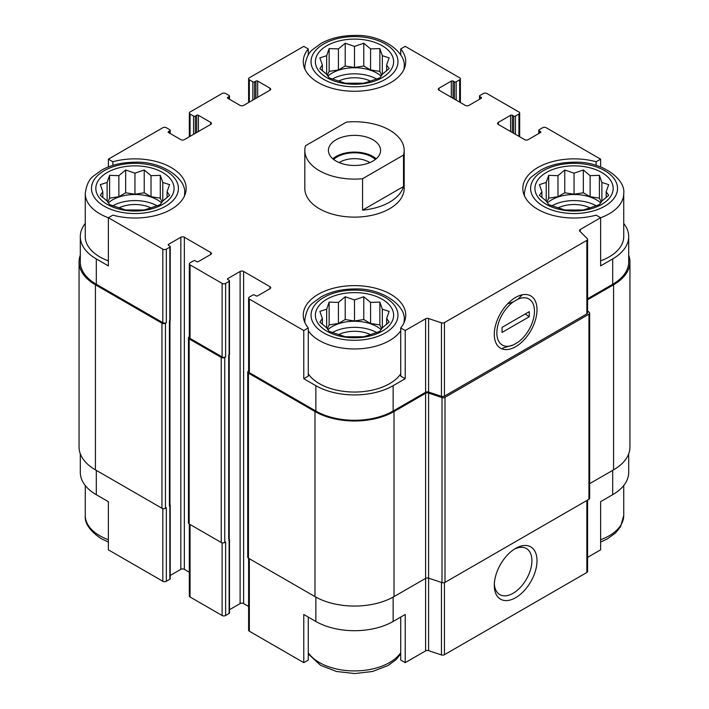 <?xml version="1.0" encoding="UTF-8"?>
<svg xmlns="http://www.w3.org/2000/svg" width="709" height="709" viewBox="0 0 709 709"><rect width="100%" height="100%" fill="white"/><g stroke="black" fill="none" stroke-linecap="round" stroke-linejoin="round"><path stroke-width="1.06" d="M551.859 205.823A31.675 18.283 180 0 1 596.251 205.823M600.691 202.889A31.675 18.283 0 0 0 596.446 199.849A31.675 18.283 0 0 0 547.419 202.889M332.299 332.583A31.675 18.283 180 0 1 376.701 332.583M381.141 329.65A31.675 18.283 0 0 0 376.896 326.61A31.675 18.283 0 0 0 327.859 329.65M112.749 205.823A31.675 18.283 180 0 1 157.141 205.823M161.581 202.889A31.675 18.283 0 0 0 157.345 199.849A31.675 18.283 0 0 0 108.309 202.889M332.299 79.062A31.675 18.283 180 0 1 376.701 79.062M381.141 76.138A31.675 18.283 0 0 0 376.896 73.098A31.675 18.283 0 0 0 327.859 76.138M628.697 453.795L628.697 472.389A54.646 31.55 0 0 1 612.691 494.696L600.62 501.671L600.62 549.838L587.584 557.363M587.584 298.773L612.691 284.274L612.691 258.927L600.62 265.893L600.62 217.725L596.136 215.137A51.234 29.574 180 0 1 522.825 188.443A51.234 29.574 180 0 1 596.136 161.749L600.62 159.162L600.62 166.925M596.136 161.749L596.136 165.374M453.078 98.321L453.078 81.083L454.398 81.836A1.241 0.718 0 0 0 456.153 81.836L459.662 79.816A2.481 1.436 0 0 0 460.398 78.796A2.481 1.436 0 0 0 459.662 77.786L405.22 46.351L400.727 48.939L400.727 55.072M400.727 48.939A51.234 29.574 180 0 1 405.734 61.683A51.234 29.574 180 0 1 354.5 91.266A51.234 29.574 180 0 1 303.266 61.683A51.234 29.574 180 0 1 308.273 48.939L303.78 46.351L249.338 77.786A2.481 1.436 0 0 0 248.602 78.796A2.481 1.436 0 0 0 249.338 79.816L252.847 81.836A1.241 0.718 0 0 0 254.602 81.836L255.922 81.083A1.241 0.718 0 0 1 257.677 81.083L269.969 88.182A2.481 1.436 0 0 1 270.696 89.192A2.481 1.436 0 0 1 269.969 90.203L243.621 105.419A2.481 1.436 0 0 1 240.112 105.419L227.819 98.321L227.819 97.301A1.241 0.718 0 0 0 227.456 97.815A1.241 0.718 0 0 0 227.819 98.321M308.273 48.939L308.273 55.072M303.78 378.712L308.273 376.116L308.273 327.948A51.234 29.574 180 0 1 303.266 315.204A51.234 29.574 180 0 1 354.5 285.621A51.234 29.574 180 0 1 405.734 315.204A51.234 29.574 180 0 1 400.727 327.948L405.22 330.545L405.22 378.712L393.141 385.678A54.646 31.55 0 0 1 315.859 385.678L303.78 378.712L303.78 330.545L308.273 327.948M400.727 327.948L400.727 376.116L405.22 378.712M308.273 617.069L308.273 660.061L303.78 662.649L303.78 614.481L315.859 621.456A54.646 31.55 0 0 0 393.141 621.456L393.141 597.102M400.727 617.069L400.727 660.061L405.22 662.649L405.22 614.481L393.141 621.456M169.965 320.583L169.965 505.216A1.861 1.072 0 0 1 169.416 505.978L169.859 505.721A1.241 0.718 0 0 0 170.222 505.216L170.222 578.739A1.241 0.718 0 0 1 169.859 579.244L166.34 581.274A2.481 1.436 0 0 1 162.831 581.274L108.38 549.838L108.38 501.671L96.309 494.696L96.309 470.359M108.38 166.925L108.38 159.162L112.864 161.749A51.234 29.574 180 0 1 186.175 188.443A51.234 29.574 180 0 1 112.864 215.137L108.38 217.725L108.38 265.893L96.309 258.927A54.646 31.55 0 0 1 80.303 236.611A54.646 31.55 0 0 1 85.266 223.468M112.864 161.749L112.864 165.374M229.494 609.713L240.112 603.581A2.481 1.436 0 0 1 243.621 603.581L243.621 271.467L269.969 286.684A2.481 1.436 0 0 1 270.696 287.694A2.481 1.436 0 0 1 269.969 288.714L257.677 295.813A1.241 0.718 0 0 1 255.922 295.813L254.602 295.05A1.241 0.718 0 0 0 252.847 295.05L249.338 297.08A2.481 1.436 0 0 0 248.602 298.09A2.481 1.436 0 0 0 249.338 299.101L303.78 330.545M248.602 298.09L248.602 371.613A2.481 1.436 0 0 0 249.338 372.624L315.859 411.034A54.646 31.55 0 0 0 393.141 411.034L425.604 392.29L425.604 318.766L405.22 330.545M580.228 231.621L580.228 229.494L600.62 217.725M612.691 258.927A54.646 31.55 0 0 0 628.697 236.611A54.646 31.55 0 0 0 623.734 223.468M612.691 284.274A54.646 31.55 0 0 0 628.697 261.967L628.697 236.611M600.62 159.162L546.169 127.726A2.481 1.436 0 0 0 542.66 127.726L539.141 129.756A1.241 0.718 0 0 0 538.778 130.261A1.241 0.718 0 0 0 539.141 130.766L540.462 131.528A1.241 0.718 0 0 1 540.825 132.034A1.241 0.718 0 0 1 540.462 132.548L528.17 139.646A2.481 1.436 0 0 1 524.651 139.646L498.312 124.43L498.312 122.4A2.481 1.436 0 0 0 497.576 123.419A2.481 1.436 0 0 0 498.312 124.43M198.396 131.528L198.396 115.301L210.688 122.4A2.481 1.436 0 0 1 211.424 123.419A2.481 1.436 0 0 1 210.688 124.43L184.349 139.646A2.481 1.436 0 0 1 180.83 139.646L168.538 132.548L168.538 131.528L169.859 130.766A1.241 0.718 0 0 0 170.222 130.261A1.241 0.718 0 0 0 169.859 129.756L166.34 127.726A2.481 1.436 0 0 0 162.831 127.726L108.38 159.162M80.303 236.611L80.303 261.967A54.646 31.55 0 0 0 96.309 284.274L162.831 322.684A2.481 1.436 0 0 0 166.34 322.684L166.34 249.16L169.859 247.131A1.241 0.718 0 0 0 170.222 246.626A1.241 0.718 0 0 0 169.859 246.12L168.538 245.358L168.538 244.348A1.241 0.718 0 0 0 168.175 244.853A1.241 0.718 0 0 0 168.538 245.358M108.38 217.725L162.831 249.16A2.481 1.436 0 0 0 166.34 249.16M404.183 150.414L404.183 188.443A49.683 28.679 180 0 1 373.51 214.942A49.683 28.679 180 0 1 319.369 208.73A49.683 28.679 180 0 1 304.817 188.443L304.817 150.414A49.683 28.679 180 0 1 305.482 145.762L346.435 122.116A49.683 28.679 180 0 1 389.631 130.137A49.683 28.679 180 0 1 404.183 150.414A49.683 28.679 180 0 1 403.518 155.067L362.565 178.721A49.683 28.679 180 0 1 304.817 150.414M498.312 122.4L510.604 115.301A1.241 0.718 0 0 1 512.359 115.301L513.679 116.063A1.241 0.718 0 0 0 515.434 116.063L518.944 114.034A2.481 1.436 0 0 0 519.67 113.023A2.481 1.436 0 0 0 518.944 112.013L486.888 93.499A2.481 1.436 0 0 0 483.378 93.499L479.869 95.529A1.241 0.718 0 0 0 479.506 96.034A1.241 0.718 0 0 0 479.869 96.548L481.181 97.301A1.241 0.718 0 0 1 481.544 97.815A1.241 0.718 0 0 1 481.181 98.321L468.888 105.419A2.481 1.436 0 0 1 465.379 105.419L439.031 90.203L439.031 88.182A2.481 1.436 0 0 0 438.304 89.192A2.481 1.436 0 0 0 439.031 90.203M439.031 88.182L451.323 81.083A1.241 0.718 0 0 1 453.078 81.083M227.819 97.301L229.131 96.548A1.241 0.718 0 0 0 229.494 96.034A1.241 0.718 0 0 0 229.131 95.529L225.622 93.499A2.481 1.436 0 0 0 222.112 93.499L190.056 112.013A2.481 1.436 0 0 0 189.33 113.023A2.481 1.436 0 0 0 190.056 114.034L193.566 116.063A1.241 0.718 0 0 0 195.321 116.063L196.641 115.301A1.241 0.718 0 0 1 198.396 115.301M168.538 131.528A1.241 0.718 0 0 0 168.175 132.034A1.241 0.718 0 0 0 168.538 132.548M168.538 244.348L180.83 237.249A2.481 1.436 0 0 1 184.349 237.249L210.688 252.457A2.481 1.436 0 0 1 211.424 253.468A2.481 1.436 0 0 1 210.688 254.487L198.396 261.586A1.241 0.718 0 0 1 196.641 261.586L195.321 260.823A1.241 0.718 0 0 0 193.566 260.823L190.056 262.853A2.481 1.436 0 0 0 189.33 263.863A2.481 1.436 0 0 0 190.056 264.882L222.112 283.387A2.481 1.436 0 0 0 225.622 283.387L229.131 281.358A1.241 0.718 0 0 0 229.494 280.853A1.241 0.718 0 0 0 229.131 280.347L227.819 279.585L227.819 278.566A1.241 0.718 0 0 0 227.456 279.08A1.241 0.718 0 0 0 227.819 279.585M227.819 278.566L240.112 271.467A2.481 1.436 0 0 1 243.621 271.467M425.604 392.29A2.481 1.436 0 0 1 428.599 392.059L428.599 318.545A2.481 1.436 0 0 0 425.604 318.766M428.599 318.545L441.45 322.825A2.481 1.436 0 0 0 444.446 322.595L586.857 240.378A2.481 1.436 0 0 0 587.584 239.358A2.481 1.436 0 0 0 587.256 238.641L579.838 231.231A2.481 1.436 0 0 1 579.501 230.514A2.481 1.436 0 0 1 580.228 229.494M589.666 483.653L613.577 469.854A55.887 32.268 0 0 0 629.946 447.033L629.946 261.967A55.887 32.268 0 0 0 628.697 255.205M405.22 662.649L425.604 650.88A2.481 1.436 0 0 1 428.599 650.649L428.599 578.145L442.008 582.612A2.481 1.436 0 0 0 445.004 582.381L588.94 499.287A2.481 1.436 0 0 0 589.666 498.276L589.666 313.201A2.481 1.436 0 0 0 589.33 312.483L587.584 310.737M425.604 393.3A2.481 1.436 0 0 1 428.599 393.078L428.599 578.145A2.481 1.436 0 0 0 425.604 578.376L425.604 393.3L394.018 411.539A55.887 32.268 0 0 1 314.982 411.539L248.451 373.129A2.481 1.436 0 0 1 247.725 372.119A2.481 1.436 0 0 1 248.451 371.108L248.602 371.02M247.725 372.119L247.725 557.185A2.481 1.436 0 0 0 248.451 558.205L314.982 596.606A55.887 32.268 0 0 0 394.018 596.606L425.604 578.376L425.604 650.88M80.303 255.205A55.887 32.268 0 0 0 79.053 261.967L79.053 447.033A55.887 32.268 0 0 0 95.423 469.854L161.953 508.256A2.481 1.436 0 0 0 165.463 508.256L166.34 507.75L166.34 581.274M189.33 336.793L189.179 336.881A2.481 1.436 0 0 0 188.452 337.892L188.452 522.967A2.481 1.436 0 0 0 189.179 523.978L221.235 542.482A2.481 1.436 0 0 0 224.744 542.482L225.622 541.977L225.622 615.501L229.131 613.471A1.241 0.718 0 0 0 229.494 612.966L229.494 539.443A1.241 0.718 0 0 0 229.237 539.008M169.416 505.978L169.859 320.654A1.241 0.718 0 0 0 170.222 320.149L170.222 246.626M229.131 613.471L229.131 354.881A1.241 0.718 0 0 0 229.494 354.376L229.494 280.853M428.599 392.059L441.45 396.34A2.481 1.436 0 0 0 444.446 396.118L586.857 313.892A2.481 1.436 0 0 0 587.584 312.882L587.584 239.358M515.656 346.71A30.203 17.441 120 0 0 537.014 309.718A30.203 17.441 120 0 0 515.656 297.39A30.203 17.441 120 0 0 494.297 334.382A30.203 17.441 120 0 0 515.656 346.71M79.053 261.967A55.887 32.268 0 0 0 95.423 284.779L161.953 323.189A2.481 1.436 0 0 0 165.463 323.189L166.34 322.684M170.222 575.486L180.83 569.354L180.83 237.249M189.33 572.234L184.349 569.354A2.481 1.436 0 0 0 180.83 569.354M189.33 263.863L189.33 337.387A2.481 1.436 0 0 0 190.056 338.397L222.112 356.911A2.481 1.436 0 0 0 225.622 356.911L225.622 283.387M188.452 337.892A2.481 1.436 0 0 0 189.179 338.911L221.235 357.416A2.481 1.436 0 0 0 224.744 357.416L225.622 356.911M243.621 603.581L248.602 606.461M428.599 393.078L442.008 397.545A2.481 1.436 0 0 0 445.004 397.315L588.94 314.22A2.481 1.436 0 0 0 589.666 313.201M587.584 299.783L613.577 284.779A55.887 32.268 0 0 0 629.946 261.967M228.697 540.205A1.861 1.072 0 0 0 229.237 539.443L229.237 354.81M229.131 539.948A1.241 0.718 0 0 0 229.494 539.443M248.602 558.293L248.602 630.204A2.481 1.436 0 0 0 249.338 631.214L303.78 662.649M428.599 650.649L441.45 654.939A2.481 1.436 0 0 0 444.446 654.708L586.857 572.482A2.481 1.436 0 0 0 587.584 571.472L587.584 500.067M515.656 597.696A30.203 17.441 120 0 0 537.014 560.704A30.203 17.441 120 0 0 515.656 548.367A30.203 17.441 120 0 0 494.297 585.368A30.203 17.441 120 0 0 515.656 597.696M80.303 453.795L80.303 472.389A54.646 31.55 0 0 0 96.309 494.696M189.33 524.066L189.33 595.977A2.481 1.436 0 0 0 190.056 596.987L222.112 615.501A2.481 1.436 0 0 0 225.622 615.501M494.333 583.817A26.596 15.359 120 0 0 499.801 594.594A26.596 15.359 120 0 0 513.103 593.273A26.596 15.359 120 0 0 530.474 569.841A26.596 15.359 120 0 0 526.397 548.527A26.596 15.359 120 0 0 514.335 549.174M400.727 373.873A49.683 28.679 180 0 1 319.369 383.649A49.683 28.679 180 0 1 308.273 373.873M524.58 196.127A49.683 28.679 180 0 1 524.376 193.513C525.52 185.014 528.205 179.235 532.415 176.186L540.604 170.169C550.087 164.975 561.147 162.317 573.794 162.21C601.462 160.899 625.879 179.04 623.734 193.513L623.734 236.611A49.683 28.679 180 0 1 600.62 260.85M108.38 260.85A49.683 28.679 180 0 1 99.818 256.897A49.683 28.679 180 0 1 85.266 236.611L85.266 193.513C86.418 185.014 89.095 179.235 93.304 176.186L101.493 170.169C110.976 164.975 122.045 162.317 134.683 162.21C162.361 160.899 186.777 179.04 184.624 193.513A49.683 28.679 180 0 1 184.42 196.127M107.281 204.414A39.119 22.591 180 0 1 124.819 166.624A39.119 22.591 180 0 1 172.739 194.293A39.119 22.591 180 0 1 107.281 204.414M107.112 182.452L100.315 184.632L102.805 191.731L100.315 195.347L107.112 201.01L109.594 204.626L125.67 209.979L144.228 209.979L151.017 207.808L160.296 204.626L162.786 201.01L169.575 195.347L167.094 191.731L169.575 184.632L162.786 182.452L160.296 175.345L151.017 175.664L144.228 169.992L134.949 173.173L125.67 169.992L118.873 175.664L109.594 175.345L107.112 182.452L107.112 201.01M119.015 207.861A24.842 14.34 180 0 1 150.875 207.861M326.84 331.174A39.119 22.591 180 0 1 344.37 293.384A39.119 22.591 180 0 1 392.29 321.053A39.119 22.591 180 0 1 326.84 331.174M326.663 309.213L319.865 311.384L322.356 318.492L319.865 322.099L326.663 327.771L329.144 331.378L345.221 336.74L363.779 336.74L370.577 334.568L379.856 331.378L382.337 327.771L389.135 322.099L386.644 318.492L389.135 311.384L382.337 309.213L379.856 302.105L370.577 302.415L363.779 296.752L354.5 299.934L345.221 296.752L338.423 302.415L329.144 302.105L326.663 309.213L326.663 327.771M338.574 334.621A24.842 14.34 180 0 1 370.426 334.621M326.84 77.653A39.119 22.591 180 0 1 344.37 39.872A39.119 22.591 180 0 1 392.29 67.532A39.119 22.591 180 0 1 326.84 77.653M546.391 204.414A39.119 22.591 180 0 1 563.93 166.624A39.119 22.591 180 0 1 611.84 194.293A39.119 22.591 180 0 1 546.391 204.414M326.663 55.692L319.865 57.872L322.356 64.971L319.865 68.587L326.663 74.259L329.144 77.866L345.221 83.219L363.779 83.219L370.577 81.048L379.856 77.866L382.337 74.259L389.135 68.587L386.644 64.971L389.135 57.872L382.337 55.692L379.856 48.593L370.577 48.903L363.779 43.231L354.5 46.413L345.221 43.231L338.423 48.903L329.144 48.593L326.663 55.692L326.663 74.259M338.574 81.101A24.842 14.34 180 0 1 370.426 81.101M546.214 182.452L539.425 184.632L541.906 191.731L539.425 195.347L546.214 201.01L548.704 204.626L564.772 209.979L583.33 209.979L590.127 207.808L599.406 204.626L601.888 201.01L608.685 195.347L606.195 191.731L608.685 184.632L601.888 182.452L599.406 175.345L590.127 175.664L583.33 169.992L574.051 173.173L564.772 169.992L557.983 175.664L548.704 175.345L546.214 182.452L546.214 201.01M558.125 207.861A24.842 14.34 180 0 1 589.985 207.861M386.644 70.785L386.644 64.971M382.337 74.259L382.337 55.692M381.681 75.322L379.856 71.387L379.856 48.593M379.856 71.387L370.577 69.952L370.577 48.903M370.577 69.952L363.779 66.026L363.779 43.231M363.779 66.026L354.5 67.461L354.5 46.413M354.5 67.461L345.221 66.026L345.221 43.231M345.221 66.026L338.423 69.952L338.423 48.903M338.423 69.952L329.144 71.387L329.144 48.593M329.144 71.387L327.319 75.322M322.356 70.785L322.356 64.971M167.094 197.545L167.094 191.731M162.786 201.01L162.786 182.452M162.122 202.083L160.296 198.148L160.296 175.345M160.296 198.148L151.017 196.712L151.017 175.664M151.017 196.712L144.228 192.786L144.228 169.992M144.228 192.786L134.949 194.222L134.949 173.173M134.949 194.222L125.67 192.786L125.67 169.992M125.67 192.786L118.873 196.712L118.873 175.664M118.873 196.712L109.594 198.148L109.594 175.345M109.594 198.148L107.768 202.083M102.805 197.545L102.805 191.731M386.644 324.305L386.644 318.492M382.337 327.771L382.337 309.213M381.681 328.843L379.856 324.908L379.856 302.105M379.856 324.908L370.577 323.472L370.577 302.415M370.577 323.472L363.779 319.546L363.779 296.752M363.779 319.546L354.5 320.982L354.5 299.934M354.5 320.982L345.221 319.546L345.221 296.752M345.221 319.546L338.423 323.472L338.423 302.415M338.423 323.472L329.144 324.908L329.144 302.105M329.144 324.908L327.319 328.843M322.356 324.305L322.356 318.492M606.195 197.545L606.195 191.731M601.888 201.01L601.888 182.452M601.232 202.083L599.406 198.148L599.406 175.345M599.406 198.148L590.127 196.712L590.127 175.664M590.127 196.712L583.33 192.786L583.33 169.992M583.33 192.786L574.051 194.222L574.051 173.173M574.051 194.222L564.772 192.786L564.772 169.992M564.772 192.786L557.983 196.712L557.983 175.664M557.983 196.712L548.704 198.148L548.704 175.345M548.704 198.148L546.878 202.083M541.906 197.545L541.906 191.731M372.943 161.067A26.082 15.057 180 0 1 344.521 164.328A26.082 15.057 180 0 1 328.418 150.414A26.082 15.057 180 0 1 354.5 135.357A26.082 15.057 180 0 1 380.582 150.414A26.082 15.057 180 0 1 372.943 161.067M403.518 155.067L403.518 186.511A49.683 28.679 180 0 1 362.565 210.156L362.565 178.721M403.518 186.511L362.565 210.156M332.813 158.781A26.082 15.057 180 0 1 376.187 158.781M333.584 159.41A24.842 14.34 180 0 1 375.416 159.41M339.168 162.6A20.641 11.911 180 0 1 369.832 162.6M517.987 299.154L513.325 301.848A26.596 15.359 120 0 0 496.849 332.902A26.596 15.359 120 0 0 513.325 344.946L517.987 342.252A26.596 15.359 120 0 0 534.462 311.189A26.596 15.359 120 0 0 517.987 299.154L522.347 294.767M529.269 316.728L502.043 332.441L502.043 327.372L529.269 311.65L529.269 316.728L525.227 313.99M502.716 348.119L513.325 344.946M513.325 301.848L507.582 303.877M249.338 372.624L249.338 299.101M315.859 411.034L315.859 385.678M393.141 411.034L393.141 385.678M96.309 284.274L96.309 258.927M162.831 322.684L162.831 249.16M441.45 396.34L441.45 322.825M444.446 396.118L444.446 322.595M586.857 313.892L586.857 240.378M539.141 133.301L539.141 130.766M540.462 132.548L540.462 131.528M510.604 131.528L510.604 115.301M512.359 132.548L512.359 115.301M513.679 133.301L513.679 116.063M515.434 134.32L515.434 116.063M518.944 136.35L518.944 114.034M479.869 99.083L479.869 96.548M481.181 98.321L481.181 97.301M451.323 97.301L451.323 81.083M454.398 99.083L454.398 81.836M456.153 100.093L456.153 81.836M459.662 102.123L459.662 79.816M249.338 102.123L249.338 79.816M252.847 100.093L252.847 81.836M254.602 99.083L254.602 81.836M255.922 98.321L255.922 81.083M257.677 97.301L257.677 81.083M269.969 90.203L269.969 88.182M229.131 99.083L229.131 96.548M190.056 136.35L190.056 114.034M193.566 134.32L193.566 116.063M195.321 133.301L195.321 116.063M196.641 132.548L196.641 115.301M210.688 124.43L210.688 122.4M169.859 133.301L169.859 130.766M165.463 508.256L165.463 323.189M169.859 579.244L169.859 505.721M169.859 320.654L169.859 247.131M184.349 569.354L184.349 237.249M210.688 254.487L210.688 252.457M190.056 338.397L190.056 264.882M222.112 356.911L222.112 283.387M224.744 542.482L224.744 357.416M229.131 354.881L229.131 281.358M240.112 603.581L240.112 271.467M269.969 288.714L269.969 286.684M248.451 558.205L248.451 373.129M314.982 596.606L314.982 411.539M394.018 596.606L394.018 411.539M442.008 582.612L442.008 397.545M445.004 582.381L445.004 397.315M588.94 499.287L588.94 314.22M613.577 469.854L613.577 284.779M95.423 469.854L95.423 284.779M161.953 508.256L161.953 323.189M169.416 504.454L169.416 320.911M189.179 523.978L189.179 338.911M221.235 542.482L221.235 357.416M228.697 538.68L228.697 355.129M249.338 631.214L249.338 558.71M315.859 621.456L315.859 597.102M441.45 654.939L441.45 582.426M444.446 654.708L444.446 582.63M586.857 572.482L586.857 500.483M612.691 494.696L612.691 470.359M162.831 581.274L162.831 508.583M190.056 596.987L190.056 524.483M222.112 615.501L222.112 542.81M104.205 206.186A43.471 25.099 180 0 1 123.694 164.204A43.471 25.099 180 0 1 176.931 194.94A43.471 25.099 180 0 1 104.205 206.186M108.38 217.752A49.683 28.679 180 0 1 99.818 213.799A49.683 28.679 180 0 1 85.266 193.513M323.765 332.946A43.471 25.099 180 0 1 343.253 290.965A43.471 25.099 180 0 1 396.491 321.7A43.471 25.099 180 0 1 323.765 332.946M400.727 330.775A49.683 28.679 180 0 1 319.369 340.55A49.683 28.679 180 0 1 308.273 330.775M305.03 322.887A49.683 28.679 180 0 1 304.817 320.273C305.969 311.765 308.645 305.996 312.855 302.947L321.044 296.929C330.536 291.727 341.596 289.077 354.234 288.971C381.912 287.659 406.328 305.801 404.183 320.273A49.683 28.679 180 0 1 403.97 322.887M108.38 539.726A49.683 28.679 180 0 1 99.818 535.765A49.683 28.679 180 0 1 85.266 515.487C84.486 523.171 89.768 530.881 101.103 538.61L108.38 542.075M400.727 652.741A49.683 28.679 180 0 1 319.369 662.525A49.683 28.679 180 0 1 308.273 652.741M323.765 79.435A43.471 25.099 180 0 1 343.253 37.444A43.471 25.099 180 0 1 396.491 68.179A43.471 25.099 180 0 1 323.765 79.435M305.03 69.367A49.683 28.679 180 0 1 304.817 66.752C305.969 58.253 308.645 52.475 312.855 49.426L321.044 43.409C330.536 38.215 341.596 35.565 354.234 35.45C381.912 34.138 406.328 52.289 404.183 66.752A49.683 28.679 180 0 1 403.97 69.367M543.316 206.186A43.471 25.099 180 0 1 562.804 164.204A43.471 25.099 180 0 1 616.041 194.94A43.471 25.099 180 0 1 543.316 206.186M623.734 193.513A49.683 28.679 180 0 1 600.62 217.752M623.734 485.532L623.734 515.487A49.683 28.679 180 0 1 600.62 539.726M538.778 133.514L538.778 130.261M519.67 136.766L519.67 113.023M479.506 99.287L479.506 96.034M460.398 102.539L460.398 78.796M248.602 102.539L248.602 78.796M229.494 99.287L229.494 96.034M189.33 136.766L189.33 113.023M170.222 133.514L170.222 130.261M184.624 193.513L184.624 195.666M304.817 320.273L304.817 322.427M404.183 320.273L404.183 322.427M85.266 485.532L85.266 515.487M308.273 653.928L320.654 665.37L336.456 671.476L354.766 673.55L372.544 671.476L387.956 665.591L396.145 659.574L400.727 653.928M304.817 66.752L304.817 68.915M404.183 66.752L404.183 68.915M524.376 193.513L524.376 195.666M623.734 515.487L620.614 526.619L615.696 532.813L607.507 538.831L600.62 542.075"/></g></svg>
